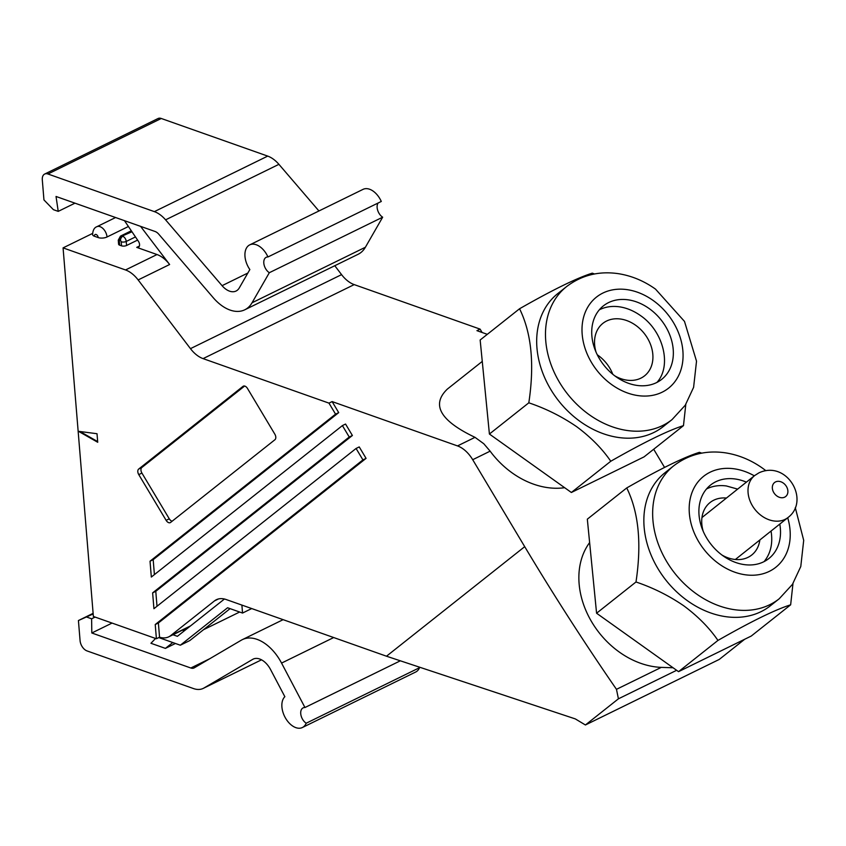 <?xml version="1.0" encoding="UTF-8"?>
<svg xmlns="http://www.w3.org/2000/svg" width="846" height="846" viewBox="0 0 846 846"><rect width="100%" height="100%" fill="white"/><g stroke="black" fill="none" stroke-linecap="round" stroke-linejoin="round"><path stroke-width="1.27" d="M676.641 670.296L618.426 698.817L616.47 689.331L661.297 667.378L673.067 667.758M482.262 361.411L447.354 389.086C431.026 404.716 440.248 420.811 475.018 437.34L483.785 443.738L490.13 451.161L472.703 459.706A26.797 16.613 -116.1 0 0 457.506 445.916L332.118 401.586L338.707 412.615L335.566 414.149L328.967 403.13L203.082 358.619A26.797 16.613 63.9 0 1 190.466 348.647L341.573 274.633L334.783 265.718M332.118 401.586L328.967 403.13M744.702 639.248L719.259 659.425L585.411 724.98L618.426 698.817M685.799 404.388L683.473 425.644L644.07 456.872L571.367 492.488L489.411 434.04L480.158 339.997L519.56 308.758C552.671 289.861 576.909 277.985 592.263 273.152L594.537 273.977M489.411 434.04L528.813 402.812C534.609 364.425 531.521 333.081 519.56 308.758M589.63 542.572A78.615 61.145 51.6 0 0 591.872 622.191A78.615 61.145 51.6 0 0 661.297 667.378M585.411 724.98L575.322 718.91L386.495 656.21L524.71 546.664A2054.786 1598.009 51.6 0 0 616.47 689.331M159.556 637.207L156.404 638.741L155.23 624.528L362.923 459.896L356.081 448.465L359.233 446.921L366.075 458.363L158.382 622.984L159.556 637.207A26.797 16.613 -116.1 0 0 168.766 636.827A26.797 16.613 -116.1 0 0 170.659 635.632L214.482 600.903A26.797 16.613 63.9 0 1 216.375 599.708A26.797 16.613 63.9 0 1 226.168 599.528L386.495 656.21M490.13 451.161A78.615 61.145 51.6 0 0 564.652 487.698M472.703 459.706L524.71 546.664M653.694 449.247L664.544 467.394M203.082 358.619L354.199 284.605L480.084 329.115L476.933 330.659L487.307 334.329M97.015 433.723L78.467 431.312L97.724 442.278L97.015 433.723M683.473 425.644C668.118 430.477 643.88 442.342 610.77 461.25C602.204 448.718 590.815 437.181 576.602 426.638C561.839 416.528 545.913 408.586 528.813 402.812M571.367 492.488L610.77 461.25M792.977 583.56L790.65 604.816C775.285 609.649 751.058 621.524 717.947 640.422C709.371 627.891 697.982 616.353 683.78 605.81C669.017 595.7 653.091 587.759 635.991 581.985C641.776 543.597 638.698 512.253 626.738 487.941C659.848 469.033 684.076 457.157 699.441 452.324L701.715 453.149M626.738 487.941L587.325 519.169L596.578 613.223L678.545 671.661L751.248 636.044L790.65 604.816M154.406 574.603L153.179 559.671L338.707 412.615M356.081 448.465L153.93 608.697L152.629 592.866L349.239 437.022L342.397 425.591L345.549 424.047L352.391 435.489L155.78 591.322L157.007 606.265M97.66 441.58L79.979 431.513M137.602 240.084L126.572 245.488L126.234 241.448L135.466 236.922M119.635 245.16L119.307 241.121A3.574 1.502 175.3 0 1 118.26 240.179L118.599 244.219A3.574 1.502 175.3 0 0 119.635 245.16L121.528 245.826A3.574 1.502 -4.7 0 0 126.572 245.488M128.423 226.506L107.03 236.986A8.936 5.541 -116.1 0 0 103.18 228.748A8.936 5.541 -116.1 0 0 96.793 226.728C94.234 227.69 92.838 230.313 92.595 234.596A6.25 2.623 175.3 0 0 94.424 236.246L98.21 237.578A6.25 2.623 -4.7 0 0 107.03 236.986M190.466 348.647L138.141 279.931A26.797 16.613 63.9 0 0 125.525 269.959L63.069 247.878L92.574 233.433M124.478 220.679L138.395 241.269A4.463 2.771 -116.1 0 1 138.363 247.349A4.463 2.771 -116.1 0 1 136.735 247.37L157.007 254.54A26.797 16.613 63.9 0 1 169.623 264.512L140.584 226.368M354.199 284.605A26.797 16.613 63.9 0 1 341.573 274.633M482.093 332.478L480.084 329.115M244.78 309.795A40.206 24.915 -116.1 0 0 252.045 302.773L365.387 247.254A40.206 24.915 -116.1 0 1 358.122 254.286L244.78 309.795A40.206 24.915 -116.1 0 1 213.277 297.739L158.784 234.215A8.936 5.541 -116.1 0 0 155.051 231.476L56.037 196.473L58.226 211.373L74.977 203.167M93.166 613.963L78.424 620.541L80.074 640.612A8.936 5.541 -116.1 0 0 87.043 650.923L193.48 688.559A26.797 16.613 -116.1 0 0 203.273 688.38A26.797 16.613 -116.1 0 0 203.96 688.01L252.679 659.372A17.872 11.072 63.9 0 1 253.134 659.119A17.872 11.072 63.9 0 1 270.561 669.546L284.859 696.702A17.872 11.072 63.9 0 0 285.398 717.905A17.872 11.072 63.9 0 0 302.382 727.518A17.872 11.072 63.9 0 0 306.189 723.224A8.936 5.541 63.9 0 1 300.922 715.007A8.936 5.541 63.9 0 1 303.111 707.88A8.936 5.541 63.9 0 1 304.962 707.52L281.559 663.084L333.694 637.546M209.914 658.643L190.826 668.002A8.936 5.541 63.9 0 0 194.094 667.938A8.936 5.541 63.9 0 0 194.316 667.811L241.322 640.179A40.206 24.915 63.9 0 1 242.358 639.629A40.206 24.915 63.9 0 1 281.559 663.084M190.826 668.002L91.812 632.988L91.611 618.796L86.789 617.094M44.669 174.054L158.012 118.535A8.936 5.541 63.9 0 1 161.269 118.482L267.717 156.108L154.374 211.627L47.936 173.99A8.936 5.541 63.9 0 0 44.669 174.054A8.936 5.541 63.9 0 0 42.3 179.849L43.95 199.92L53.404 209.671L58.226 211.373M318.942 210.971L278.916 164.336A26.797 16.613 63.9 0 0 267.717 156.108M154.374 211.627A26.797 16.613 63.9 0 1 165.583 219.844L222.064 285.673A17.872 11.072 -116.1 0 0 236.066 291.035A17.872 11.072 -116.1 0 0 239.291 287.904L249.856 269.546A17.872 11.072 -116.1 0 1 249.729 244.875L363.061 189.356A17.872 11.072 -116.1 0 1 381.292 201.454L267.96 256.962A17.872 11.072 -116.1 0 0 249.729 244.875M378.13 202.998A8.936 5.541 -116.1 0 0 382.656 217.2L269.324 272.708L252.045 302.773M365.387 247.254L382.656 217.2M566.609 286.572L557.81 293.551A84.875 66.009 51.6 0 0 580.388 421.646A84.875 66.009 51.6 0 0 663.243 426.574L672.052 419.595L685.26 405.213L693.604 387.341L696.522 361.179L684.499 321.417L655.513 289.12C644.06 280.967 631.719 275.817 618.489 273.692C599.031 270.826 581.741 275.119 566.609 286.572A84.875 66.009 51.6 0 0 589.186 414.667A84.875 66.009 51.6 0 0 672.052 419.595M172.774 642.537L165.404 648.385L175.429 643.478M203.452 629.741L239.64 612.028M63.069 247.878L93.377 616.47L155.823 638.55A26.797 16.613 -116.1 0 0 156.404 638.741M155.23 624.528L158.382 622.984M153.179 559.671L150.028 561.215L335.566 414.149M342.397 425.591L151.328 577.046L150.028 561.215M138.765 474.606A4.463 2.771 -116.1 0 1 138.691 469.054L242.992 386.368A4.463 2.771 -116.1 0 1 243.31 386.167A4.463 2.771 -116.1 0 1 247.476 388.441L274.844 434.188A4.463 2.771 63.9 0 1 274.918 439.74L170.606 522.426A4.463 2.771 63.9 0 1 170.3 522.627A4.463 2.771 63.9 0 1 166.133 520.353L138.765 474.606L141.917 473.062L169.274 518.81A4.463 2.771 63.9 0 0 172.14 521.21M165.404 648.385L150.937 643.277L155.569 638.466M91.812 632.988L112.053 623.079M95.101 617.083L91.611 618.796M419.5 667.758A17.872 11.072 63.9 0 1 415.714 672.01L302.382 727.518M419.457 667.737L306.189 723.224M267.96 256.962A8.936 5.541 -116.1 0 0 266.173 257.321A8.936 5.541 -116.1 0 0 264.005 264.491A8.936 5.541 -116.1 0 0 269.324 272.708M304.962 707.52L400.01 660.969M78.424 620.541L93.113 613.339M615.877 376.65A46.9 36.473 51.6 0 0 661.667 379.378A46.9 36.473 51.6 0 0 649.189 308.579A46.9 36.473 51.6 0 0 603.399 305.861A46.9 36.473 51.6 0 0 615.877 376.65M726.439 498.051A33.502 26.099 51.4 0 0 710.016 502.577A33.502 26.099 51.4 0 0 702.074 526.223A33.502 26.099 51.4 0 0 703.216 531.309M737.649 489.115L726.354 485.953C719.047 485.001 712.427 486.006 706.505 488.977M764.118 561.585C770.727 553.453 773.033 543.269 771.055 531.034M721.892 554.987A33.502 26.099 51.4 0 0 751.787 554.965A33.502 26.099 51.4 0 0 759.856 539.96M746.394 482.146A46.9 36.473 51.6 0 0 710.577 485.033A46.9 36.473 51.6 0 0 723.055 555.833A46.9 36.473 51.6 0 0 768.845 558.55A46.9 36.473 51.6 0 0 779.79 524.065M765.905 470.693L762.69 468.293C751.227 460.139 738.896 455 725.667 452.874C706.209 449.998 688.919 454.291 673.786 465.744L664.977 472.724A84.875 66.009 51.6 0 0 687.565 600.819A84.875 66.009 51.6 0 0 770.42 605.747L779.219 598.767L792.438 584.385L800.781 566.513L803.7 540.351L795.293 507.653M678.545 671.661L717.947 640.422M596.578 613.223L635.991 581.985M612.79 374.292A33.502 26.099 51.4 0 0 597.287 354.802M614.725 375.804A33.502 26.099 51.4 0 0 644.62 375.793A33.502 26.099 51.4 0 0 652.562 352.137A33.502 26.099 51.4 0 0 632.575 323.288A33.502 26.099 51.4 0 0 602.849 323.394A33.502 26.099 51.4 0 0 594.897 347.05A33.502 26.099 51.4 0 0 596.049 352.137M656.951 382.413C672.052 365.853 663.476 331.135 640.422 315.537C633.633 310.757 626.548 307.838 619.177 306.781C611.87 305.829 605.26 306.834 599.328 309.805M138.691 469.054L141.832 467.51L244.61 386.051M141.832 467.51A4.463 2.771 -116.1 0 0 141.917 473.062M152.629 592.866L155.78 591.322M349.239 437.022L352.391 435.489M362.923 459.896L366.075 458.363M251.706 608.56L242.538 613.054L227.585 607.756L180.335 645.212L158.773 637.588M180.335 645.212L189.79 640.581L230.08 608.644M182.44 630.133L184.333 630.809M242.538 613.054L241.893 605.091M224.433 599.021L177.385 636.319L172.986 634.764M475.018 437.34L457.506 445.916M125.525 269.959L157.007 254.54M136.735 247.37L139.389 246.07M138.141 279.931L169.623 264.512M47.936 173.99L161.269 118.482M165.583 219.844L278.916 164.336M222.064 285.673L247.836 273.047M218.48 598.947L214.482 600.903M190.498 625.924L170.659 635.632M252.679 659.372L253.62 658.907M203.96 688.01L261.509 659.817L203.273 688.38M653.154 300.478A58.067 45.166 51.6 0 0 586.394 309.721A58.067 45.166 51.6 0 0 611.912 384.761A58.067 45.166 51.6 0 0 678.672 375.518A58.067 45.166 51.6 0 0 653.154 300.478M754.315 475.822A58.067 45.166 51.6 0 0 692.356 491.632A58.067 45.166 51.6 0 0 719.089 563.933A58.067 45.166 51.6 0 0 773.561 568.914A58.067 45.166 51.6 0 0 787.711 517.763M673.786 465.744A84.875 66.009 51.6 0 0 696.364 593.85A84.875 66.009 51.6 0 0 779.219 598.767M98.21 237.578A2.675 1.66 -116.1 0 0 96.116 234.49A2.675 1.66 -116.1 0 0 94.424 236.246M118.26 240.179L120.492 236.097A4.463 2.771 63.9 0 1 122.12 236.066L131.712 231.37M119.307 241.121A0.888 0.55 63.9 0 1 119.868 240.528A3.574 2.369 -70.5 0 1 122.12 236.066L131.976 231.772M121.528 245.826L121.2 241.787A3.574 1.502 -4.7 0 0 126.234 241.448A4.463 2.771 63.9 0 0 122.755 236.288A3.574 2.369 -70.5 0 0 120.502 240.75A0.888 0.55 63.9 0 1 121.2 241.787M120.502 240.75L119.868 240.528M242.992 386.368L243.659 386.04M166.133 520.353L169.274 518.81M701.947 517.572L754.653 475.558A26.797 20.886 51.4 0 0 753.67 507.706A26.797 20.886 51.4 0 0 785.056 519.381A26.797 20.886 51.4 0 0 788.07 517.477L735.364 559.492M775.549 481.913A8.936 6.958 51.4 0 0 773.804 492.626A8.936 6.958 51.4 0 0 784.686 497.152A8.936 6.958 51.4 0 0 786.42 486.439A8.936 6.958 51.4 0 0 775.549 481.913M283.114 619.663L242.358 639.629M189.61 626.622L168.766 636.827M115.585 217.528L96.793 226.728M120.492 236.097L131.32 230.789M754.653 475.558L758.925 472.851C787.066 459.716 810.457 500.546 788.07 517.477"/></g></svg>

